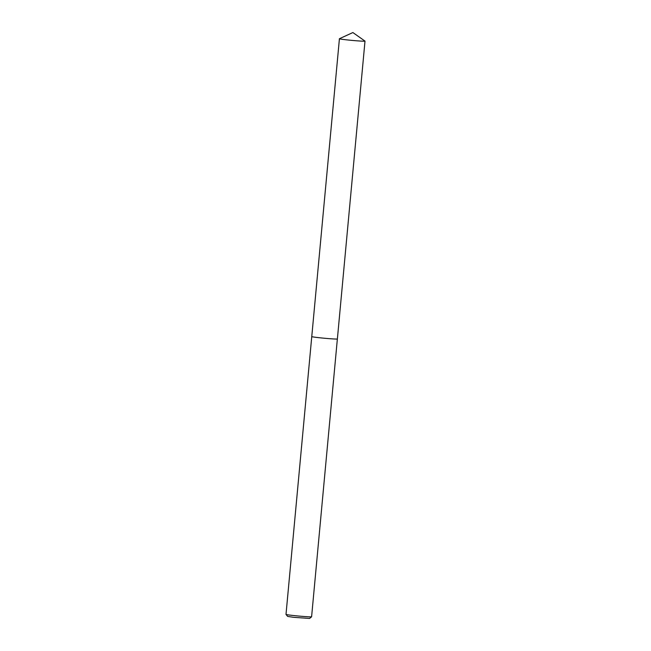 <?xml version="1.0" encoding="UTF-8"?>
<svg xmlns="http://www.w3.org/2000/svg" width="651" height="651" viewBox="0 0 651 651"><rect width="100%" height="100%" fill="white"/><g stroke="black" fill="none" stroke-linecap="round" stroke-linejoin="round"><path stroke-width="0.98" d="M311.772 336.616A12.857 0.472 5.3 0 0 318.567 337.641A12.857 0.472 5.3 0 0 331.375 338.813A12.857 0.472 5.3 0 0 337.364 338.984L311.601 616.782A12.857 0.472 5.3 0 0 311.601 616.782A12.857 0.472 5.3 0 1 305.604 616.619A12.857 0.472 5.3 0 1 292.787 615.447A12.857 0.472 5.3 0 1 286.001 614.422A12.857 0.472 5.3 0 0 286.001 614.422L311.764 336.6A12.865 0.472 5.3 0 0 313.725 337.023A12.857 0.472 5.3 0 0 331.375 338.813M286.001 614.422L287.661 616.416L293.479 617.303L309.591 618.45L311.593 616.798M339.423 38.718A12.857 0.472 5.3 0 0 339.399 38.751A12.857 0.472 5.3 0 0 341.36 39.182A12.857 0.472 5.3 0 0 355.723 40.72A12.857 0.472 5.3 0 0 364.999 41.127A12.857 0.472 5.3 0 0 364.983 41.094L352.883 32.55L339.423 38.718L311.764 336.591M313.725 337.023A12.865 0.472 5.3 0 0 328.088 338.561A12.865 0.472 5.3 0 0 337.381 338.968L364.999 41.127"/></g></svg>
